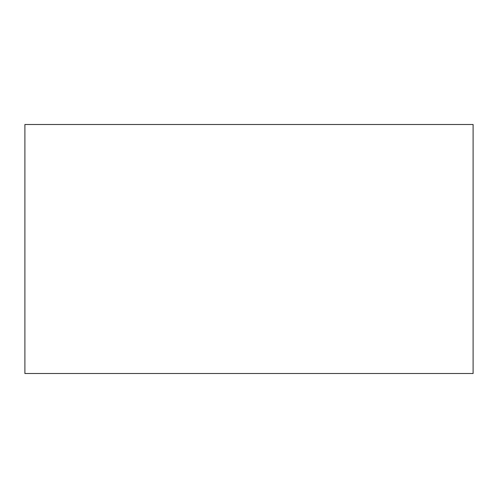 <?xml version="1.0" encoding="UTF-8"?>
<svg xmlns="http://www.w3.org/2000/svg" width="498" height="498" viewBox="0 0 498 498"><rect width="100%" height="100%" fill="white"/><g stroke="black" fill="none" stroke-linecap="round" stroke-linejoin="round"><path stroke-width="0.75" d="M473.1 373.5L473.1 124.5L24.9 124.5L24.9 373.5L473.1 373.5"/></g></svg>
